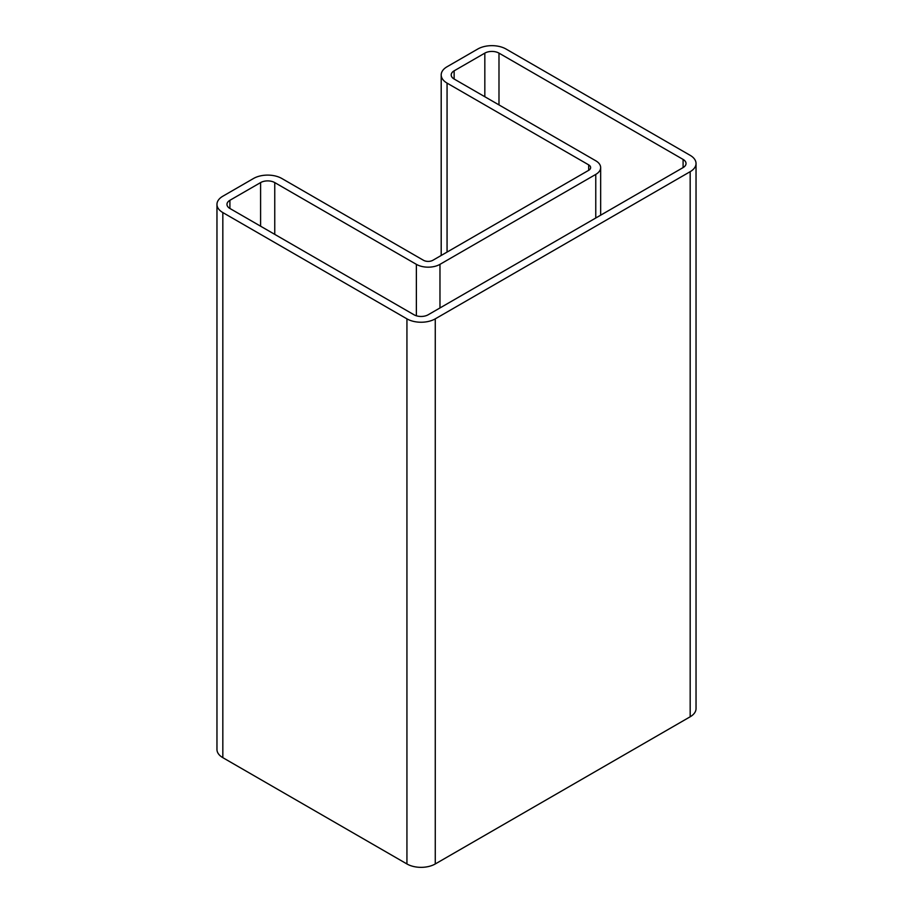 <?xml version="1.0" encoding="UTF-8"?>
<svg xmlns="http://www.w3.org/2000/svg" width="913" height="913" viewBox="0 0 913 913"><rect width="100%" height="100%" fill="white"/><g stroke="black" fill="none" stroke-linecap="round" stroke-linejoin="round"><path stroke-width="1.37" d="M406.936 863.96L406.936 318.854L222.829 212.569A20.029 11.561 0 0 1 216.963 204.386L216.963 749.493A20.029 11.561 0 0 0 222.829 757.664L406.936 863.96A20.029 11.561 0 0 0 435.261 863.96L690.171 716.785A20.029 11.561 0 0 0 696.037 708.614L696.037 163.507A20.029 11.561 0 0 0 690.171 155.336L506.064 49.04A20.029 11.561 0 0 0 477.739 49.04L447.062 66.752A20.029 11.561 0 0 0 441.196 74.934A20.029 11.561 0 0 0 447.062 83.106L588.68 164.865L588.68 170.32A6.676 3.857 0 0 0 590.631 167.593A6.676 3.857 0 0 0 588.68 164.865M484.826 53.125A10.009 5.786 0 0 1 498.989 53.125L683.095 159.421L683.095 167.593L428.174 314.768A10.009 5.786 0 0 1 414.011 314.768L229.905 208.472A10.009 5.786 0 0 1 226.972 204.386A10.009 5.786 0 0 1 229.905 200.301L260.593 182.589A10.009 5.786 0 0 1 274.756 182.589L416.374 264.348A16.685 9.632 0 0 0 439.975 264.348L595.767 174.406A16.685 9.632 0 0 0 600.651 167.593A16.685 9.632 0 0 0 595.767 160.779L454.138 79.02A10.009 5.786 0 0 1 451.205 74.934A10.009 5.786 0 0 1 454.138 70.837L484.826 53.125L484.826 96.732M683.095 167.593A10.009 5.786 0 0 0 686.028 163.507A10.009 5.786 0 0 0 683.095 159.421M406.936 318.854A20.029 11.561 0 0 0 435.261 318.854L690.171 171.678A20.029 11.561 0 0 0 696.037 163.507M216.963 204.386A20.029 11.561 0 0 1 222.829 196.215L253.506 178.492A20.029 11.561 0 0 1 281.832 178.492L423.449 260.262A6.676 3.857 0 0 0 432.899 260.262L588.68 170.32M222.829 757.664L222.829 212.569M416.374 315.784L416.374 264.348M274.756 182.589L274.756 234.367M435.261 863.96L435.261 318.854M690.171 716.785L690.171 171.678M447.062 252.091L447.062 83.106M439.975 307.955L439.975 264.348M595.767 218.013L595.767 174.406M498.989 53.125L498.989 104.904M454.138 70.837L454.138 79.02M229.905 200.301L229.905 208.472M260.593 182.589L260.593 226.196M441.196 74.934L441.196 255.469M600.651 167.593L600.651 215.194"/></g></svg>
